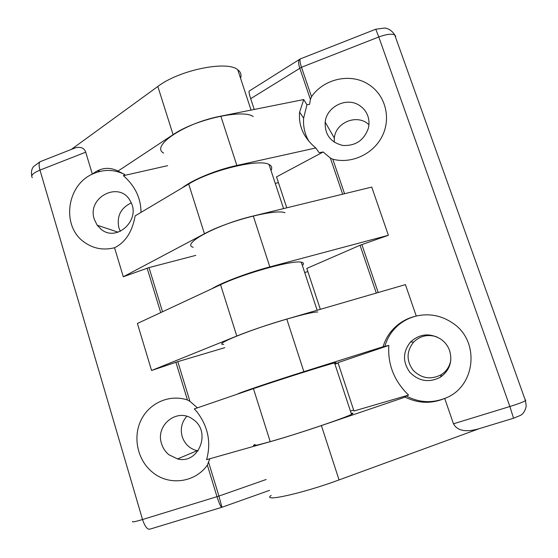 <?xml version="1.0" encoding="UTF-8"?>
<svg xmlns="http://www.w3.org/2000/svg" width="558" height="558" viewBox="0 0 558 558"><rect width="100%" height="100%" fill="white"/><g stroke="black" fill="none" stroke-linecap="round" stroke-linejoin="round"><path stroke-width="0.84" d="M453.466 423.801C457.441 430.95 466.09 432.548 479.406 428.6L513.541 418.228L509.879 406.517L453.466 423.801L444.712 398.44C431.404 403.964 418.207 403.525 405.108 397.115L406.168 395.922L408.595 395.078C394.22 381.142 387.629 364.583 388.828 345.416L383.088 346.741C384.741 341.091 387.419 335.979 391.137 331.403C397.777 323.473 406.154 318.353 416.261 316.037C429.29 313.143 441.427 315.479 452.657 323.054C480.501 341.036 475.751 387.315 444.712 398.44C431.508 403.406 418.66 402.569 406.168 395.922M311.517 96.701C324.052 78.427 351.296 72.589 369.152 84.802C385.348 95.285 391.27 117.877 382.342 135.908C373.56 154.008 351.617 164.192 332.812 159.211L330.364 158.06L323.173 151.985L319.106 152.676L315.807 147.968C303.782 137.979 298.384 126.031 299.611 112.116L303.74 99.547L306.942 104.792L309.557 104.374L310.415 99.429L311.517 96.701L301.494 67.267C300.023 62.803 299.618 60.027 300.267 58.932L300.811 58.716M388.382 235.281L269.828 266.905L253.276 215.988L371.747 187.083L388.382 235.281L360.036 245.262L306.802 268.419L320.334 309.334M383.088 346.741L303.873 371.67L286.784 319.078L405.415 284.615L416.261 316.037C406.412 318.541 398.391 323.738 392.204 331.612C388.745 336.139 386.282 341.154 384.811 346.658M368.929 124.762C357.734 113.49 335.672 122.083 334.333 138.042L334.235 142.199M436.942 336.92C428.035 334.019 420.279 335.742 413.666 342.082C406.433 351.191 406.238 360.559 413.073 370.198C421.499 378.582 430.957 380.04 441.434 374.585C446.707 371.056 449.839 366.167 450.829 359.924M375.674 29.253L300.274 58.925L249.119 91.107C248.784 91.917 249.307 94.448 250.675 98.682L301.494 67.267L378.784 36.988L509.879 406.517C517.998 403.978 523.195 402.025 525.462 400.658L394.743 34.987L395.789 36.375M300.267 58.939L299.458 59.357C298.244 60.773 298.342 63.696 299.765 68.118L310.415 99.429M367.841 116.015C366.292 111.698 363.621 108.259 359.826 105.692C347.09 96.541 326.59 106.397 325.181 122.153C324.756 134.652 330.629 142.416 342.793 145.45C355.481 146.098 363.997 140.386 368.336 128.305C369.368 124.106 369.201 120.012 367.841 116.015M308.902 141.314C304.794 134.213 303.036 126.499 303.622 118.177L306.942 104.792M303.74 99.547L220.829 116.141C184.579 122.92 150.158 146.273 163.654 153.059M315.807 147.968L236.857 165.468C216.26 169.939 192.426 179.788 182.271 187.858M388.828 345.416L337.967 362.651L353.96 411.009L408.595 395.078M350.452 411.134L353.639 410.053M405.108 397.115L321.394 425.573C285.019 438.002 244.732 449.316 255.139 444.426M275.268 183.394L278.442 182.654M323.173 151.985L276.531 176.879L286.763 207.82M254.239 109.459L250.675 98.682M449.622 350.654C447.948 346.002 445.103 342.207 441.071 339.285C430.058 332.68 419.874 333.579 410.542 341.977C402.73 351.812 402.513 361.94 409.893 372.353C418.988 381.421 429.2 383.004 440.527 377.117C449.636 370.414 452.671 361.591 449.622 350.654M303.873 371.67C272.52 381.512 236.083 393.871 237.778 394.011M334.933 364.13L338.12 363.119M253.276 215.988C216.971 224.539 180.701 244.146 193.235 247.271M269.828 266.905C247.836 272.709 221.721 282.613 211.789 288.793M304.675 272.485L307.863 271.613M286.784 319.078C250.437 329.506 212.207 345.109 223.716 344.349M479.608 428.53L339.055 479.922C302.68 493.398 261.318 502.465 271.153 495.42M195.781 255.376L149.007 267.589L123.304 276.775L114.543 247.745C103.279 250.556 93.067 248.617 83.902 241.914C61.387 226.053 66.535 185.451 92.342 174.131L85.723 152.181C84.16 147.968 80.729 146.51 75.421 147.814L72.4 149.007M209.794 458.76L207.353 465.121C194.868 482.928 168.572 486.039 152.285 472.082C137.47 460.022 132.63 437.284 141.041 420.125C149.335 402.897 169.597 393.962 187.432 399.967L189.943 401.335L197.434 407.842M224.762 347.683L177.8 361.661L151.574 370.498L137.394 323.487L220.556 284.706C244.418 273.253 292.901 259.868 301.278 262.19C303.74 262.637 304.103 263.746 302.373 265.503M186.777 416.324C181.692 422.155 180.164 428.928 182.201 436.628C184.768 444.126 189.755 448.82 197.162 450.69L198.083 450.864M131.235 202.959C120.709 207.953 116.587 216.239 118.882 227.817L120.34 231.326M207.353 465.121L217.006 496.711C219.336 503.958 220.989 507.48 221.965 507.271L218.938 496.076L142.534 519.526L39.974 170.099C38.788 165.782 38.816 162.999 40.057 161.729L40.915 161.395M161.576 443.743C162.943 448.186 165.384 451.854 168.9 454.749L177.577 458.92C198.843 464.647 211.747 431.355 192.908 419.323C177.57 407.333 155.033 425.056 161.576 443.743M334.709 363.446C336.781 362.602 336.725 362.442 334.549 362.965C327.358 364.555 278.637 379.963 253.444 388.647L194.303 408.916L196.779 411.609C208.106 426.403 211.37 442.424 206.586 459.673L270.225 441.671C296.103 434.438 344.935 417.977 351.512 414.336C353.542 413.311 353.43 412.976 351.177 413.339M271 170.476C272.416 167.853 271.753 165.859 269.026 164.498C259.54 158.5 211.308 169.981 188.702 184.028L135.155 215.862C132.295 231.765 125.424 242.388 114.543 247.745M123.569 173.943C113.295 169.214 102.888 169.283 92.342 174.131C100.559 167.658 109.11 166.64 117.996 171.069L124.839 174.598L123.395 175.672C135.078 185.981 140.951 198.216 141.007 212.382M167.616 165.663L123.395 175.672M117.996 171.069L173.085 134.666C195.084 119.384 243.19 108.81 253.199 116.566M123.304 276.775L204.437 233.76C227.664 220.989 276.022 208.573 284.964 212.765M94.295 219.301L97.169 225.209L101.193 229.359C116.817 242.563 141.279 219.524 130.537 201.508C120.277 180.157 86.469 197.009 94.295 219.301M151.574 370.498L236.801 336.042C261.318 325.949 309.92 311.573 317.718 311.978M71.312 149.432L157.837 86.462C179.251 69.987 227.225 60.292 237.743 69.743C240.721 71.961 241.656 74.793 240.547 78.232M525.838 400.086L525.462 400.658L526.222 406.001C525.531 409.481 524.255 412.153 522.386 414.008L520.712 415.285L513.618 418.207M344.558 193.717L332.812 159.211M378.212 292.518L361.87 244.55M378.784 36.988C386.31 34.219 391.625 33.55 394.743 34.987C391.13 29.086 386.234 28.13 384.776 28.033L375.764 29.218L378.784 36.988M360.036 245.262L376.301 293.076M330.364 158.06L342.654 194.184M236.857 165.468L220.829 116.141M339.055 479.922L321.394 425.573M99.178 171.606L97.476 170.776M32.273 177.625C30.571 175.512 33.138 173.001 39.974 170.099L85.723 152.181M175.903 362.261L187.432 399.967M147.131 268.168L160.718 312.606M221.693 507.348L150.109 529.096C147.445 529.821 144.92 526.626 142.534 519.526C135.071 521.758 131.772 522.386 132.637 521.409M266.152 479.496L218.938 496.076L208.65 462.47M162.524 311.762L149.007 267.589M189.943 401.335L177.8 361.661M253.444 388.647L270.225 441.671M188.702 184.028L204.437 233.76M220.556 284.706L236.801 336.042M157.837 86.462L173.085 134.666M303.622 118.177L299.611 112.116M391.137 331.403L392.204 331.612M334.333 138.042L325.181 122.153M413.666 342.082L410.542 341.977M441.434 374.585L440.527 377.117M98.138 170.455L100.049 171.39M75.421 147.814L40.057 161.729L33.466 166.633C32.42 168.363 30.913 169.974 31.715 175.93M222.042 507.243L269.556 490.343M197.162 450.69L177.577 458.92M118.136 232.177L97.169 225.209M334.549 362.965L351.512 414.336M301.278 262.19L317.146 310.255M269.026 164.498L283.583 208.594M237.743 69.743L251.065 110.093"/></g></svg>
